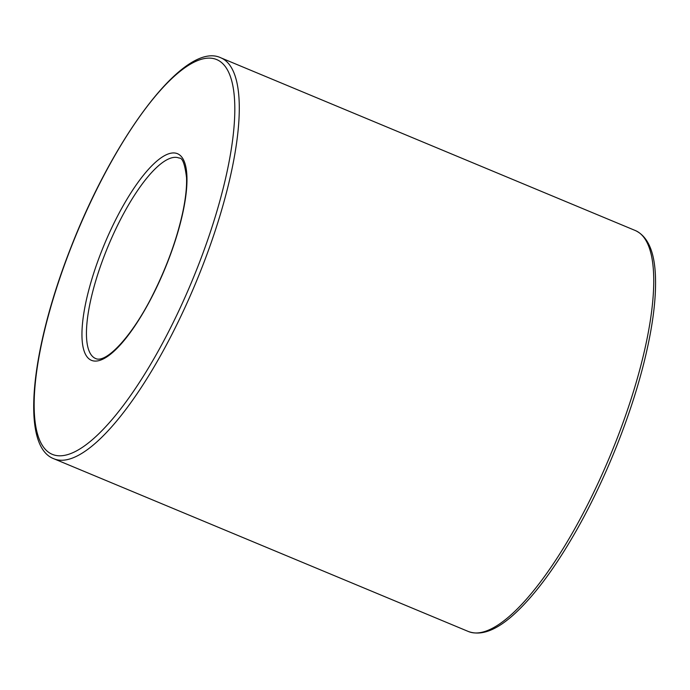 <?xml version="1.0" encoding="UTF-8"?>
<svg xmlns="http://www.w3.org/2000/svg" width="690" height="690" viewBox="0 0 690 690"><rect width="100%" height="100%" fill="white"/><g stroke="black" fill="none" stroke-linecap="round" stroke-linejoin="round"><path stroke-width="1.03" d="M105.191 253.472A108.58 31.671 -67.4 0 0 95.625 358.533C106.122 363.716 132.368 336.142 153.206 294.026C166.98 266.4 176.804 239.266 182.678 212.632C185.627 198.729 186.912 187.042 186.533 177.563C184.877 164.047 182.419 157.553 179.159 158.079A108.58 31.671 -67.4 0 0 105.191 253.472M468.312 631.471L53.863 458.764A217.16 63.342 -67.4 0 0 195.857 282.667A217.16 63.342 -67.4 0 0 220.921 57.848L635.378 230.555A217.16 63.342 -67.4 0 1 610.314 455.374A217.16 63.342 -67.4 0 1 468.312 631.471C481.551 636.318 497.507 629.944 516.18 612.349C535.535 594.073 555.321 567.275 575.546 531.973C605.518 479.654 631.98 413.345 645.271 357.273C652.688 326.137 656.095 299.667 655.5 277.872C654.827 252.307 648.117 236.532 635.378 230.555M101.249 252.091A111.927 32.646 -67.4 0 0 115.756 349.597A111.927 32.646 -67.4 0 0 186.317 169.55A111.927 32.646 -67.4 0 0 101.249 252.091M71.027 247.546A213.822 62.367 -67.4 0 0 98.748 433.829A213.822 62.367 -67.4 0 0 233.548 89.855A213.822 62.367 -67.4 0 0 71.027 247.546M53.863 458.764C20.208 446.275 30.584 349.865 70.872 247.555C114.704 134.705 185.429 40.615 220.921 57.848"/></g></svg>
